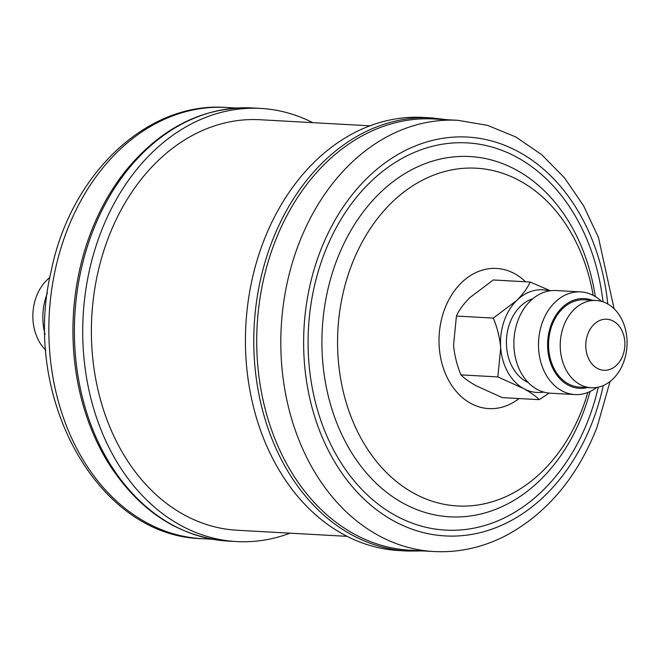 <?xml version="1.0" encoding="UTF-8"?>
<svg xmlns="http://www.w3.org/2000/svg" width="659" height="659" viewBox="0 0 659 659"><rect width="100%" height="100%" fill="white"/><g stroke="black" fill="none" stroke-linecap="round" stroke-linejoin="round"><path stroke-width="0.99" d="M47.374 293.156A51.41 39.268 93.2 0 0 45.092 334.41M49.878 277.497A43.708 33.387 93.2 0 0 45.85 350.25M228.269 541.105A216.91 165.697 93.2 0 1 80.637 271.895A216.91 165.697 93.2 0 1 252.265 107.952C203.409 106.437 161.109 127.508 125.367 171.192A215.938 164.956 93.2 0 0 79.154 272.01A215.938 164.956 93.2 0 0 109.13 464.241C139.832 511.598 179.545 537.225 228.269 541.105L236.614 541.574A216.91 165.697 93.2 0 0 290.009 533.18M312.753 122.656A216.91 165.697 93.2 0 0 260.61 108.414A216.91 165.697 93.2 0 0 88.981 272.356A216.91 165.697 93.2 0 0 236.614 541.574M347.178 536.344L237.24 530.256A205.575 157.04 -86.8 0 1 105.283 246.252A205.575 157.04 -86.8 0 1 259.984 119.732L369.921 125.82M434.009 551.534L409.923 550.199A215.938 164.956 -86.8 0 1 274.976 241.828A215.938 164.956 -86.8 0 1 433.811 118.982L457.898 120.317A215.938 164.956 -86.8 0 0 299.062 243.163A215.938 164.956 -86.8 0 0 434.009 551.534C459.142 552.81 483.36 547.374 506.647 535.223C547.184 513.081 577.284 477.198 596.93 427.584L610.053 381.503M263.773 240.823A216.91 165.697 93.2 0 0 399.329 550.586L407.674 551.048A216.91 165.697 -86.8 0 1 272.118 241.285A216.91 165.697 -86.8 0 1 431.67 117.895L423.325 117.426A216.91 165.697 93.2 0 0 263.773 240.823M592.35 300.265A44.936 34.326 93.2 0 0 549.87 328.693A44.936 34.326 93.2 0 0 567.844 384.938A44.936 34.326 93.2 0 0 587.515 387.541M596.782 387.451A51.41 39.268 -86.8 0 1 574.953 394.56A51.41 39.268 -86.8 0 1 561.641 390.68A51.41 39.268 -86.8 0 1 539.68 332.128A51.41 39.268 -86.8 0 1 580.637 291.896A51.41 39.268 -86.8 0 1 593.948 295.776A51.41 39.268 -86.8 0 1 601.552 301.377M580.637 291.896L556.023 290.537A51.41 39.268 93.2 0 0 515.066 330.76A51.41 39.268 93.2 0 0 537.027 389.321A51.41 39.268 93.2 0 0 550.339 393.201L574.953 394.56M613.364 321.147A25.577 19.539 93.2 0 0 587.499 334.953A25.577 19.539 93.2 0 0 597.293 368.365A25.577 19.539 93.2 0 0 623.159 354.55A25.577 19.539 93.2 0 0 613.364 321.147M579.912 384.452A43.708 33.387 -86.8 0 1 561.246 334.665A43.708 33.387 -86.8 0 1 596.066 300.471A43.708 33.387 -86.8 0 1 607.384 303.766A43.708 33.387 -86.8 0 1 626.05 353.545A43.708 33.387 -86.8 0 1 591.23 387.747A43.708 33.387 -86.8 0 1 579.912 384.452M596.066 300.471L584.385 299.82A43.708 33.387 93.2 0 0 549.565 334.022A43.708 33.387 93.2 0 0 568.231 383.802A43.708 33.387 93.2 0 0 579.549 387.097L591.23 387.747M532.859 298.7A43.708 33.387 93.2 0 0 506.598 337.787A43.708 33.387 93.2 0 0 526.096 381.47A43.708 33.387 93.2 0 0 528.213 382.517M456.423 316.056C459.01 310.175 463.442 304.071 469.719 297.736L493.27 279.976L530.165 282.019C527.579 287.901 523.147 294.005 516.862 300.347L493.319 318.099L456.423 316.056L453.565 345.184C454.545 355.514 457.008 365.407 460.962 374.88L497.858 376.923L523.674 388.579C530.726 392.542 535.915 396.232 539.243 399.667L502.347 397.624L476.531 385.968C469.48 382.006 464.29 378.315 460.962 374.88M493.319 318.099C497.265 327.572 499.736 337.474 500.708 347.795L497.858 376.923M539.243 399.667L549.128 393.102M550.356 290.751L530.165 282.019M549.309 290.916A51.41 39.268 93.2 0 0 516.862 300.347A51.41 39.268 93.2 0 0 500.708 347.795A51.41 39.268 93.2 0 0 523.674 388.579A51.41 39.268 93.2 0 0 543.7 392.08M202.033 538.683C96.651 536.418 20.915 396.174 51.155 271.211C70.241 175.137 146.257 101.527 225.922 107.466A215.938 164.956 93.2 0 0 55.068 270.676A215.938 164.956 93.2 0 0 202.033 538.683L212.519 539.26M519.053 398.547A70.192 53.618 -86.8 0 1 455.476 390.515A70.192 53.618 -86.8 0 1 444.932 308.363A70.192 53.618 -86.8 0 1 525.52 281.764M587.787 392.5A169.141 129.205 -86.8 0 1 581.979 409.75A169.141 129.205 -86.8 0 1 407.83 489.711A169.141 129.205 -86.8 0 1 351.857 264.424A169.141 129.205 -86.8 0 1 483.376 168.852A169.141 129.205 -86.8 0 1 593.166 295.356M590.011 391.561A180.434 137.83 -86.8 0 1 582.638 414.206A180.434 137.83 -86.8 0 1 396.866 499.506A180.434 137.83 -86.8 0 1 337.161 259.185A180.434 137.83 -86.8 0 1 479.151 157.468A180.434 137.83 -86.8 0 1 595.275 296.542M598.298 387.154A193.927 148.135 -86.8 0 1 588.306 419.808A193.927 148.135 -86.8 0 1 388.637 511.483A193.927 148.135 -86.8 0 1 324.467 253.196A193.927 148.135 -86.8 0 1 480.353 144.395A193.927 148.135 -86.8 0 1 603.018 301.83M603.265 385.54A199.751 152.591 -86.8 0 1 592.268 422.312A199.751 152.591 -86.8 0 1 386.602 516.738A199.751 152.591 -86.8 0 1 320.505 250.692A199.751 152.591 -86.8 0 1 482.297 138.843A199.751 152.591 -86.8 0 1 607.779 303.988M225.922 107.466L236.408 108.051M252.265 107.952L260.61 108.414M423.531 550.949L407.674 551.048M447.42 119.74L431.67 117.895M614.081 308.75L598.471 237.537L583.602 205.781L564.516 177.872L541.706 154.684L515.799 136.965L487.553 125.358L457.898 120.317"/></g></svg>
